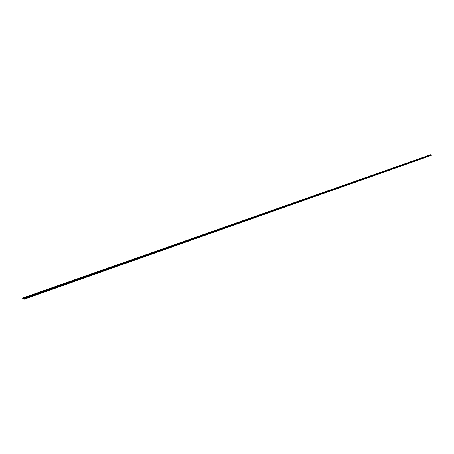 <?xml version="1.0" encoding="UTF-8"?>
<svg xmlns="http://www.w3.org/2000/svg" width="454" height="454" viewBox="0 0 454 454"><rect width="100%" height="100%" fill="white"/><g stroke="black" fill="none" stroke-linecap="round" stroke-linejoin="round"><path stroke-width="0.68" d="M23.665 298.965L23.483 298.164L22.938 297.96L22.7 298.42L23.966 299.305L23.665 298.965L431.079 155.262L431.073 154.956L430.857 154.712L23.279 297.983M22.842 298.306L23.5 298.851L22.842 298.306L23.296 298.147M23.966 299.305L431.079 155.262M430.625 154.718L22.938 297.96M23.075 297.96L430.733 154.712M23.188 297.977L430.829 154.723M23.608 298.471L431.062 154.979M23.619 298.437L431.073 154.956M23.591 298.409L431.05 154.945M23.557 298.335L431.033 154.905M23.563 298.295L431.039 154.876M23.529 298.278L431.016 154.871M23.489 298.21L430.994 154.831M23.483 298.164L430.994 154.808M23.449 298.159L430.971 154.808M23.398 298.102L430.937 154.774M23.387 298.057L430.931 154.752M23.353 298.062L430.908 154.757M23.296 298.023L430.869 154.735M23.16 297.938L430.778 154.695M23.046 297.932L430.698 154.695M24 299.203L431.3 155.382M22.819 298.38L23.347 298.193M23.614 298.828L431.05 155.183"/></g></svg>
